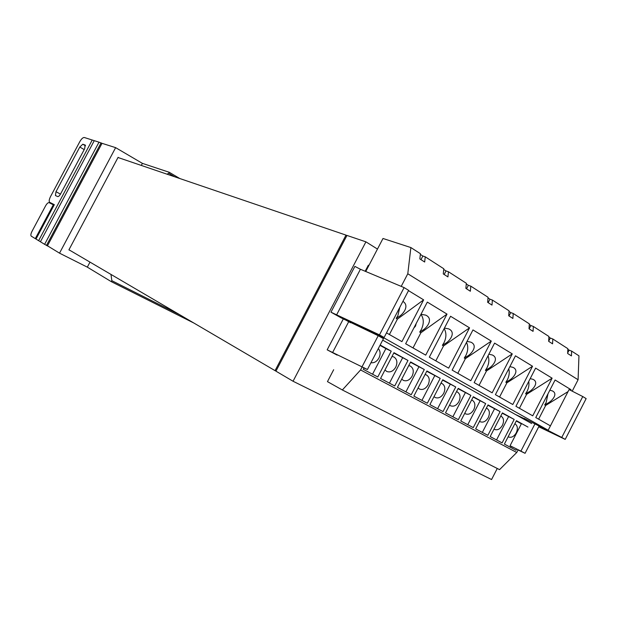 <?xml version="1.0" encoding="UTF-8"?>
<svg xmlns="http://www.w3.org/2000/svg" width="617" height="617" viewBox="0 0 617 617"><rect width="100%" height="100%" fill="white"/><g stroke="black" fill="none" stroke-linecap="round" stroke-linejoin="round"><path stroke-width="0.93" d="M275.976 371.095L275.051 370.64L345.99 235.108L118.001 157.497M68.95 249.777L275.051 370.64M346.862 235.648L345.99 235.108M49.19 246.839L44.617 244.332L99.005 142.172L94.262 140.668L40.421 241.764L94.262 140.668L92.234 140.02L38.624 240.661L92.234 140.02L84.29 137.498C82.956 137.421 81.436 138.848 79.747 141.763L50.54 196.553C49.075 199.553 48.797 201.481 49.707 202.345L54.319 204.667L36.002 239.057L44.617 244.332L99.005 142.172L101.998 143.36M110.975 274.418L111.839 280.681L111.315 281.668L193.993 323.1M89.989 262.117L87.329 267.146L111.315 281.668M179.948 314.871L111.839 280.681M70.307 250.579L68.903 249.862L118.086 157.343L118.834 157.775M87.329 267.146L59.525 253.163L47.47 245.79L102.021 143.321L115.634 147.648L142.404 163.366L141.308 165.425M59.525 253.163L115.634 147.648M142.404 163.366L169.266 172.29L179.832 178.544M167.037 174.187L168.742 173.269L169.266 172.29M174.719 176.801L168.742 173.269M46.46 245.466L101.095 142.835M85.293 145.095L82.801 144.224L85.547 145.813M85.115 144.995L84.676 148.712L60.62 193.869C59.479 195.828 58.492 196.73 57.643 196.568L55.437 195.512L55.985 191.702L60.481 194.124M84.213 149.584L79.786 147.039L55.985 191.702M79.786 147.039L82.801 144.224M54.049 205.176L53.317 204.79L35.292 238.625L36.033 238.995M35.292 238.625L31.259 236.149C30.557 235.401 30.796 233.804 31.984 231.375L45.581 205.862C46.931 203.533 48.103 202.469 49.105 202.669L53.317 204.79M362.094 366.675L378.221 335.702L383.481 338.656L367.416 369.506L327.172 349.824L337.152 355.122M340.9 317.74L330.959 312.179L379.47 334.877L404.104 287.591L408.639 290.36L384.106 337.484L381.861 337.052L340.9 317.74L378.221 335.702M368.866 265.541L368.334 265.21L365.171 271.264M377.465 249.075L365.92 241.841L293.052 381.244L491.564 479.54L497.263 468.473M365.92 241.841L346.97 235.439L275.938 371.156L293.052 381.244M524.057 418.565L515.334 414.408M523.764 419.136L524.172 418.357L539.104 426.038L525.067 453.31L518.064 449.955M404.104 287.591L360.421 269.267L354.883 266.397L330.959 312.179M384.106 337.484L379.47 334.877M582.772 396.554L569.082 389.574L548.066 430.45L561.763 437.445L582.772 396.554L586.15 398.613L565.211 439.389L538.726 426.771M538.896 426.447L551.945 432.671L548.066 430.45M561.763 437.445L565.211 439.389M367.416 369.506L363.922 368.002M525.067 453.31L520.925 451.112L535.016 423.748M520.925 451.112L510.066 445.736L521.519 423.501M510.066 445.736L512.912 447.263M549.824 390.229L552.308 390.877C558.578 393.854 551.837 401.135 547.695 403.256L544.711 404.891L546.145 402.562L547.973 393.831M530.196 378.63L532.988 379.316C539.505 382.378 532.787 389.898 528.607 392.08L525.599 393.754L527.065 391.394C528.746 388.008 529.309 384.692 528.73 381.46M509.873 366.629L513.005 367.362C519.784 370.508 513.097 378.283 508.871 380.527L505.84 382.247L507.344 379.848C509.233 376 509.711 372.313 508.763 368.789M488.834 354.22L492.32 354.983C499.377 358.23 492.728 366.274 488.463 368.58L485.417 370.347L486.944 367.909C489.042 363.59 489.404 359.541 488.032 355.778M467.038 341.371L470.902 342.173C478.252 345.512 471.65 353.842 467.347 356.217L464.269 358.03L465.835 355.554C468.133 350.757 468.365 346.368 466.514 342.389M444.433 328.067L448.706 328.892C456.372 332.332 449.832 340.962 445.474 343.407L442.381 345.281L443.978 342.767C446.477 337.468 446.538 332.748 444.163 328.599M420.987 314.277L425.691 315.125C433.689 318.665 427.219 327.627 422.815 330.141L419.707 332.069L421.334 329.509C424.033 323.701 423.902 318.657 420.941 314.362M402.909 301.374C409.657 305.577 403.456 313.837 399.315 316.39L396.191 318.372L397.857 315.773L399.808 307.328M346.037 320.2L349.376 322.074M413.814 328.074L415.511 326.108L416.174 323.532M407.791 273.763L578.09 379.74L578.954 355.816L571.627 351.096L571.435 355.909L567.655 353.495L567.856 348.667L552.809 338.98L552.57 343.839L548.667 341.34L548.906 336.466L533.35 326.447L533.065 331.36L529.024 328.776L529.317 323.848L513.221 313.482L512.889 318.457L508.701 315.781L509.048 310.791L492.389 300.063L491.996 305.091L487.669 302.322L488.062 297.278L470.802 286.157L470.362 291.247L465.874 288.378L466.329 283.28L448.443 271.758L447.934 276.902L443.276 273.925L443.8 268.765L425.244 256.811L424.673 262.017L419.845 258.932L420.432 253.71L410.876 247.556L407.791 273.763L401.212 286.381M544.711 404.891L545.683 405.454L568.041 391.594M570.71 390.407L571.064 389.728L570.301 390.199M571.064 389.728L555.099 379.995L535.764 417.547L550.426 425.861M525.599 393.754L526.602 394.34L552.122 378.182L535.61 368.118L515.928 406.294L532.733 415.827L552.122 378.182M505.84 382.247L506.881 382.856L532.54 366.243L515.457 355.824L495.405 394.656L512.796 404.521L532.54 366.243M485.417 370.347L486.489 370.971L512.272 353.888L494.587 343.106L474.157 382.602L492.165 392.813L512.272 353.888M464.269 358.03L465.388 358.678L491.286 341.093L472.969 329.925L452.145 370.115L470.802 380.697L491.286 341.093M442.381 345.281L443.538 345.952L469.552 327.843L450.557 316.266L429.332 357.174L448.667 368.148L469.552 327.843M419.707 332.069L420.902 332.764L447.017 314.107L427.319 302.099L405.662 343.754L425.722 355.13L447.017 314.107M396.191 318.372L397.433 319.089L423.64 299.862L408.5 290.63M350.603 322.753L345.05 319.652M386.504 332.887L401.922 341.633L423.64 299.862M548.174 430.234L382.779 337.229M578.09 379.74L572.214 391.17M548.073 430.435L539.057 426.131M365.75 271.503L382.995 238.478L410.876 247.556M567.679 352.955L569.121 350.147L567.825 349.315M569.121 350.147L571.627 351.096M420.971 259.657L422.861 256.024L420.354 254.412M422.861 256.024L425.244 256.811M444.178 274.496L446.029 270.932L443.731 269.452M446.029 270.932L448.443 271.758M466.56 288.818L468.372 285.309L466.267 283.959M468.372 285.309L470.802 286.157M488.155 302.631L489.937 299.183L488.008 297.949M489.937 299.183L492.389 300.063M509.002 315.966L510.753 312.588L509.002 311.462M510.753 312.588L513.221 313.482M529.147 328.861L530.867 325.529L529.278 324.503M530.867 325.529L533.35 326.447M548.667 341.232L550.31 338.039L548.875 337.121M550.31 338.039L552.809 338.98M389.396 334.53L397.433 319.089M413.02 347.926L420.902 332.764M435.81 360.852L443.538 345.952M457.799 373.324L465.388 358.678M479.047 385.378L486.489 370.971M499.569 397.016L506.881 382.856M519.421 408.277L526.602 394.34M538.626 419.167L545.683 405.454M370.948 362.727C374.195 363.135 376.856 361.562 378.946 358.014C380.658 354.258 380.45 351.119 378.306 348.597M384.985 369.945L386.751 371.457C390.237 372.683 393.237 371.257 395.752 367.177C397.726 362.511 397.086 359.102 393.839 356.95L391.988 356.487M401.744 379.077L403.317 380.365C406.726 381.568 409.665 380.141 412.141 376.1C414.084 371.503 413.483 368.156 410.328 366.051L408.739 365.611M418.087 387.962L419.475 389.057C422.799 390.222 425.676 388.803 428.121 384.815C430.041 380.28 429.471 376.979 426.401 374.92L425.059 374.519M434.021 396.623L435.232 397.533C438.471 398.667 441.302 397.255 443.716 393.307C445.613 388.833 445.065 385.586 442.081 383.573L440.97 383.219M449.569 405.061L450.603 405.801C453.773 406.904 456.549 405.5 458.925 401.598C460.799 397.186 460.282 393.993 457.374 392.019L456.48 391.702M464.748 413.282L465.604 413.876C468.704 414.948 471.427 413.552 473.771 409.688C475.622 405.33 475.136 402.191 472.306 400.256L471.612 400.001M479.563 421.303L480.257 421.758C483.281 422.799 485.957 421.411 488.271 417.586C490.099 413.29 489.636 410.189 486.875 408.3L486.381 408.099M494.032 429.123L494.564 429.447C497.518 430.465 500.14 429.085 502.423 425.298C504.236 421.056 503.796 418.01 501.112 416.159L500.788 416.02M508.161 436.751L508.531 436.967C511.431 437.954 514.007 436.581 516.259 432.841C518.049 428.645 517.632 425.645 515.01 423.825L514.856 423.756M364.069 367.724L363.259 369.29L377.789 376.987L391.232 351.158L380.172 345.011M407.976 360.451L393.97 352.677L380.558 378.46L394.726 385.964L407.976 360.451L393.793 353.017M424.303 369.521L410.644 361.94L397.425 387.399L411.223 394.718L424.303 369.521L410.475 362.279M440.214 378.36L426.902 370.964L413.86 396.114L427.319 403.248L440.214 378.36L426.733 371.295M455.739 386.975L442.759 379.763L429.887 404.605L443.014 411.562L455.739 386.975L442.582 380.095M470.887 395.389L458.215 388.355L445.513 412.889L458.323 419.683L470.887 395.389L458.045 388.679M485.672 403.595L473.301 396.731L460.768 420.979L473.27 427.604L485.672 403.595L473.139 397.055M500.102 411.608L488.032 404.906L475.653 428.869L487.854 435.34L500.102 411.608L487.862 405.222M514.192 419.429L502.4 412.889L490.183 436.574L502.099 442.89L514.192 419.429L502.238 413.205M333.674 369.714L327.457 381.63L342.35 389.975L360.575 369.953L516.753 452.5L518.172 449.747M382.71 340.137L531.653 423.547M360.575 369.953L362.241 366.753M516.668 448.999L516.013 450.263L504.374 444.093L516.437 420.678L527.951 427.072M342.35 389.975L499.554 469.637L516.753 452.5M521.357 423.81L516.282 420.995M510.436 447.31L510.992 446.238M496.546 439.944L508.539 416.699M482.332 432.409L494.472 408.894M467.771 424.689L480.072 400.896M452.863 416.791L465.318 392.713M437.592 408.693L450.209 384.329M421.935 400.394L434.723 375.73M405.886 391.888L418.85 366.922M389.435 383.165L402.569 357.891M372.552 374.218L385.872 348.628L391.232 351.158M385.872 348.628L379.987 345.358M49.707 202.345L54.265 204.767L49.73 202.353M327.172 349.824L343.245 319.051M360.421 269.267L336.512 315.04M332.578 352.562L348.62 321.827"/></g></svg>
